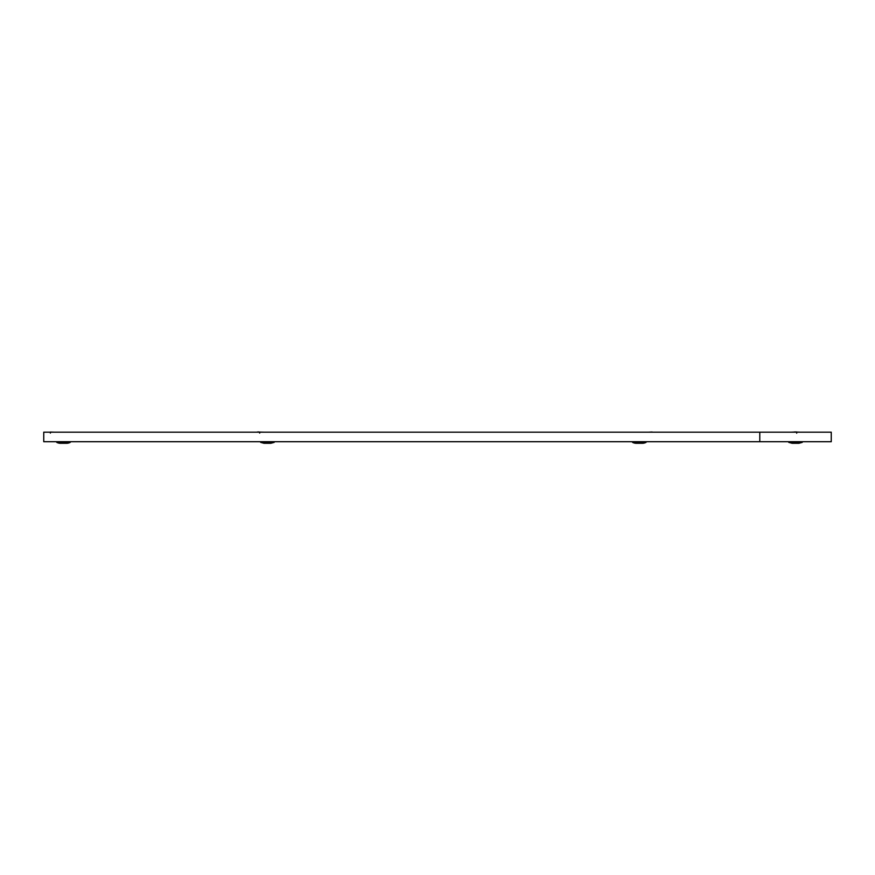 <?xml version="1.0" encoding="UTF-8"?>
<svg xmlns="http://www.w3.org/2000/svg" width="875" height="875" viewBox="0 0 875 875"><rect width="100%" height="100%" fill="white"/><g stroke="black" fill="none" stroke-linecap="round" stroke-linejoin="round"><path stroke-width="1.31" d="M831.25 441.711L759.784 441.711L759.784 432.173L831.25 432.173L831.25 441.711M759.784 441.711L43.75 441.711L43.75 432.173L759.784 432.173M793.209 432.173A6.125 3.062 -0 0 1 796.698 432.009L796.698 433.191M799.903 432.173L797.038 432.075M792.105 443.275L788.78 442.378L792.105 443.275L798.93 443.275L802.244 442.378L802.32 441.711M791.438 432.173L793.997 432.075M256.922 432.173A6.125 2.166 22.2 0 1 259.175 432.009L259.109 432.173M259.175 432.009L259.7 433.092M263.659 432.173L259.634 432.075M274.159 442.378L260.695 442.378L264.02 443.275L270.845 443.275L274.159 442.378L274.236 441.711M652.138 432.009L648.703 432.173M642.72 443.275L635.895 443.275L642.72 443.275A8.509 8.509 0 0 0 646.045 442.378L646.111 441.711M635.895 443.275A8.509 8.509 0 0 1 632.581 442.378L632.505 441.711M50.652 432.009L50.367 433.092M54.097 432.173L50.958 432.075M56.755 442.378L70.219 442.378A8.509 8.509 0 0 1 66.905 443.275L60.08 443.275A8.509 8.509 0 0 1 56.755 442.378L56.678 441.711M70.219 442.378L70.295 441.711M788.714 442.258L802.32 442.258L788.78 442.378L788.714 441.711M260.695 442.378L274.236 442.258M632.505 442.258L646.111 442.258M632.581 442.378L646.045 442.378M56.678 442.258L70.295 442.258M798.93 443.275L802.244 442.378M260.619 442.258L260.619 441.711"/></g></svg>
